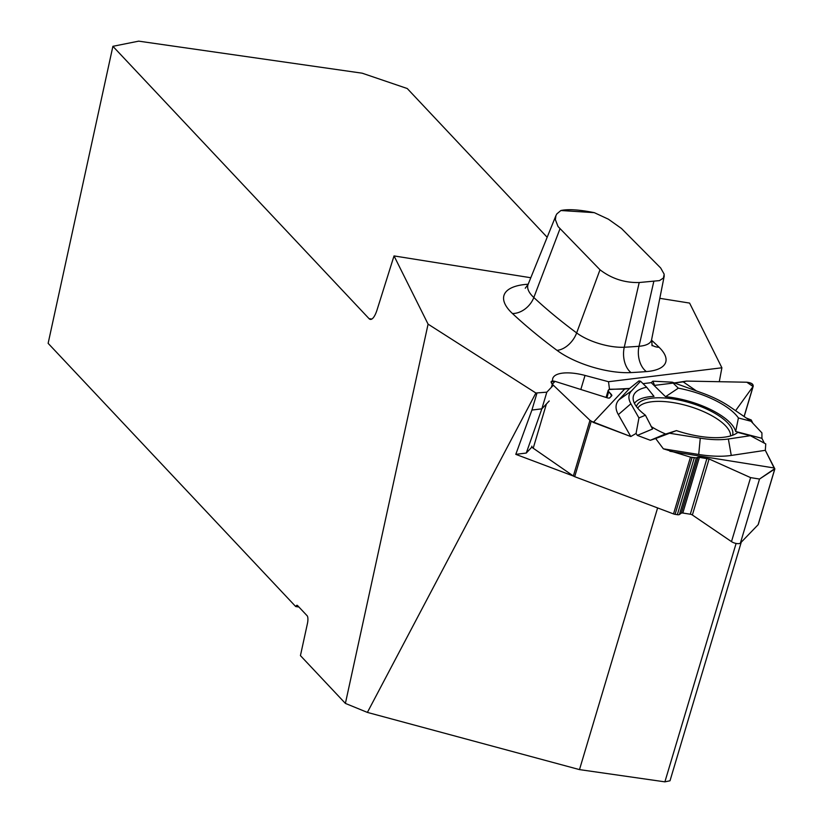 <?xml version="1.0" encoding="UTF-8"?>
<svg xmlns="http://www.w3.org/2000/svg" width="823" height="823" viewBox="0 0 823 823"><rect width="100%" height="100%" fill="white"/><g stroke="black" fill="none" stroke-linecap="round" stroke-linejoin="round"><path stroke-width="1.23" d="M553.354 385.205L546.822 392.17L535.876 393.003L428.083 324.139L394.032 255.922L530.804 277.742M552.665 380.956A32.529 12.211 -163.4 0 1 552.747 378.498A32.529 12.211 -163.4 0 1 585.019 375.432L608.526 381.718L721.894 367.778L689.592 303.08L659.82 298.327M428.083 324.139L345.393 703.408L367.387 712.409L579.495 769.608L664.891 781.85L670.004 780.78L741.266 542.172M298.903 607.004L295.714 606.551L48.135 343.335L112.895 46.314L369.054 318.645A20.019 6.028 -81.8 0 0 370.371 319.396A20.019 6.028 -81.8 0 0 377.099 309.787L394.032 255.922M295.714 606.551A6.255 1.883 98.2 0 1 297.103 605.296A6.255 1.883 98.2 0 1 297.514 605.533L307.154 615.769A6.255 1.883 98.2 0 1 307.452 623.443L300.436 655.612L345.393 703.408M535.876 393.003L367.387 712.409M657.608 507.925L579.495 769.608M536.884 393.394L531.915 410.06L515.795 454.347L573.456 476.064M515.795 454.347L526.267 453.051L531.967 446.971M531.915 410.06L541.843 408.836L546.822 392.17M549.219 400.986L541.843 408.836L526.267 453.051M664.891 781.85L736.101 543.447M112.895 46.314L138.696 41.15L362.192 73.196L407.251 88.524L547.161 237.271M719.281 381.707L721.894 367.778M609.483 389.269L608.526 381.718M660.684 267.989L621.478 228.485L608.413 219.206L594.319 212.663L560.895 210.513L556.873 213.867L555.937 215.585L555.371 219.679L558.066 226.562L599.998 269.779C611.571 278.647 624.636 282.896 639.204 282.526L659.46 280.612L663.379 278.071L664.202 274.244L660.684 267.989M560.895 210.513C568.189 208.949 579.33 209.67 594.319 212.663M751.008 421.253L761.923 432.898L761.933 438.32L764.341 443.165L761.933 438.32L761.923 432.898L761.933 438.32L735.669 431.489L738.416 417.971L751.008 421.253L729.795 406.696A60.429 22.674 16.6 0 0 702.266 393.044L672.216 382.181L652.896 381.183L651.23 382.654L643.02 383.662L651.23 382.654L665.55 396.717L678.317 388.168A56.057 21.038 -163.4 0 1 738.416 417.971M531.843 446.179A5.504 2.068 16.6 0 0 533.211 448.216L573.353 476.003A3.127 1.173 16.6 0 0 574.691 476.682L673.523 513.922L690.476 457.135L663.348 448.813L655.674 438.525L676.444 430.604A56.057 21.038 16.6 0 0 737.778 432.414L750.37 435.696L765.76 443.916L765.318 450.325L774.855 468.894L758.261 524.508A3.127 1.173 16.6 0 0 758.271 524.272M746.276 418.012L751.214 419.956L752.85 423.217L751.214 419.956L746.276 418.012L751.214 419.956L752.85 423.217M673.523 513.922A3.127 1.173 16.6 0 0 675.086 514.334L677.319 514.694A3.127 1.173 16.6 0 0 679.428 514.509L681.29 513.161L698.007 457.156L696.34 457.866L690.476 457.135L663.348 448.813L655.674 438.525L650.345 440.284L637.341 435.388L636.066 433.454L630.799 436.54L591.243 421.232L574.691 476.682M681.29 513.161A2.253 0.844 -163.4 0 1 682.812 513.027L690.302 514.221A2.253 0.844 -163.4 0 1 692.369 515.003L731.493 541.627A5.504 2.068 16.6 0 0 740.412 543.057L758.137 524.704A3.127 1.173 16.6 0 0 758.261 524.508M679.428 514.509L696.34 457.866L699.478 457.166L709.087 458.977L750.597 477.618L759.516 479.048L774.855 468.894M735.587 410.677L753.045 386.501L735.587 410.677L753.045 386.501L746.8 382.222L686.444 381.09L674.335 382.952L686.444 381.09L683.203 381.862L696.412 390.925M610.913 396.604L611.51 394.608L608.722 391.645L608.176 390.421L608.958 389.505L629.616 388.446L618.999 399.762A70.006 26.274 -163.4 0 0 618.34 414.617L630.799 436.54L591.243 421.232M638.998 380.895L629.616 388.446L638.998 380.895L640.561 381.244L631.457 390.946A60.429 22.674 16.6 0 0 630.891 403.764L638.936 417.93L636.066 433.454L630.799 436.54M606.911 397.704L608.722 391.645L611.9 395.493L609.565 398.034L608.043 398.054L555 381.358L551.071 381.759L552.315 384.207L589.978 420.306L552.315 384.207L551.4 387.294M744.085 416.5L753.045 386.501C753.642 384.207 751.553 382.777 746.8 382.222L686.444 381.09L746.8 382.222L751.625 383.477L753.271 386.049L744.157 416.551M669.901 451.282L774.134 467.978L774.752 468.626L759.516 479.048L740.412 543.057M669.953 433.31L700.27 438.165A60.429 22.674 16.6 0 0 728.365 438.998L731.266 455.438L765.318 450.325L774.134 467.978M731.266 455.438A70.006 26.274 -163.4 0 1 698.717 454.471L663.348 448.813M676.444 430.604L663.873 434.626L650.345 440.284L637.341 435.388L652.567 429.02L645.427 415.214A56.057 21.038 -163.4 0 1 633.124 398.188A56.057 21.038 -163.4 0 1 646.662 387.232L654.018 396.367A53.372 20.03 16.6 0 0 634.44 403.363M735.669 431.489A53.372 20.03 16.6 0 0 665.55 396.717M651.147 426.499A50.152 18.826 16.6 0 0 665.714 434.04M732.542 435.285A50.152 18.826 16.6 0 0 689.9 402.786A50.152 18.826 16.6 0 0 636.426 406.593M728.365 438.998L750.37 435.696M608.722 391.645L608.29 390.215L609.771 389.248L624.606 389.063L593.311 422.415M640.561 381.244L646.662 387.232M645.427 415.214L638.936 417.93M678.317 388.168L672.216 382.181M651.23 382.654L652.896 381.183M611.51 394.608L611.818 395.637L609.565 398.034L608.043 398.054L555 381.358C550.988 380.504 550.093 381.461 552.315 384.207M698.007 457.156L709.087 458.977L750.597 477.618L759.516 479.048M761.933 438.32L764.341 443.165M674.335 382.952L683.203 381.862M696.34 457.866L692.061 457.485L675.086 514.334M639.852 381.995L638.998 380.895L629.616 388.446L608.958 389.505L608.29 390.215L608.722 391.645L611.818 395.637L609.565 398.034L608.043 398.054L555 381.358L552.315 384.207L589.978 420.306L593.311 422.415L630.799 436.54L636.066 433.454L637.341 435.388L650.345 440.284L655.674 438.525L663.348 448.813L690.476 457.135L696.34 457.866L699.478 457.166L709.087 458.977L750.597 477.618L759.516 479.048L774.762 469.007L765.318 450.325L765.76 443.916L765.318 450.325M624.606 389.063L629.616 388.446M655.674 438.525L650.345 440.284M637.341 435.388L636.066 433.454M690.476 457.135L692.061 457.485M673.142 383.096L654.522 385.38L652.896 381.183L651.23 382.654L643.02 383.662M651.518 340.166A518.799 194.681 -163.4 0 1 659.069 347.275A55.882 20.966 -163.4 0 1 646.353 371.595A518.799 194.681 -163.4 0 1 631.015 372.593A55.882 20.966 -163.4 0 1 556.996 350.351A518.799 194.681 -163.4 0 1 512.441 313.522A65.665 24.639 -163.4 0 1 528.181 284.233M369.054 318.645L371.842 319.046M555.854 215.78L528.119 284.377A45.728 17.16 16.6 0 0 533.818 297.514A498.851 187.202 16.6 0 0 576.656 332.924L599.998 269.779M559.907 228.979L533.818 297.514A20.019 14.804 133 0 1 512.441 313.522M639.204 282.526L624.266 347.234A498.851 187.202 16.6 0 0 639.018 346.277L653.771 281.589M556.996 350.351A20.019 12.901 126.6 0 0 576.656 332.924A35.934 13.487 16.6 0 0 624.266 347.234A20.019 12.767 87 0 0 631.015 372.593M646.353 371.595A20.019 13.281 -94.4 0 1 639.018 346.277A35.934 13.487 16.6 0 0 651.6 339.714L652.155 345.804M651.826 345.012A20.019 15.02 134 0 0 659.069 347.275M580.822 389.485L585.019 375.432M692.369 515.003L709.087 458.977M731.493 541.627L750.597 477.618M690.302 514.221L706.967 458.37M682.812 513.027L699.478 457.166M677.319 514.694L694.283 457.845M758.137 524.704L774.762 469.007M606.129 397.458L608.156 390.668M546.421 403.959L533.211 448.216M573.353 476.003L589.978 420.306M700.27 438.165L698.717 454.471M637.712 408.208A48.68 18.271 -163.4 0 1 688.882 406.223A48.68 18.271 -163.4 0 1 730.587 435.933M631.457 390.946L618.999 399.762M630.891 403.764L618.34 414.617M664.284 275.777L651.6 339.714M528.119 284.377L525.249 288.225M608.176 390.421L606.078 397.437"/></g></svg>
